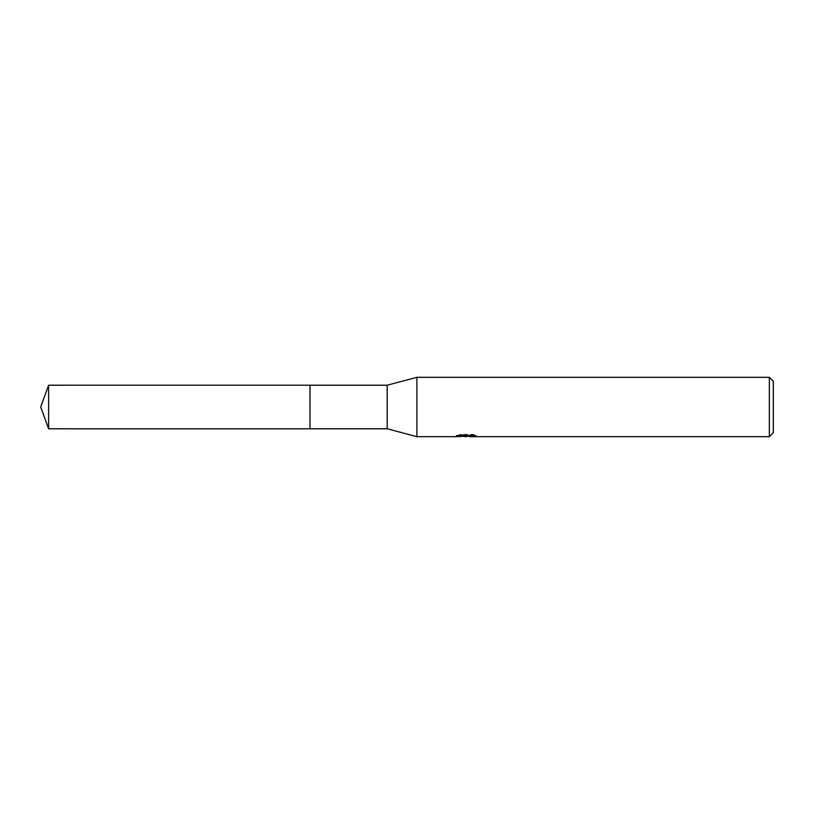 <?xml version="1.0" encoding="UTF-8"?>
<svg xmlns="http://www.w3.org/2000/svg" width="814" height="814" viewBox="0 0 814 814"><rect width="100%" height="100%" fill="white"/><g stroke="black" fill="none" stroke-linecap="round" stroke-linejoin="round"><path stroke-width="0.61" stroke-dasharray="4.07 3.05" d="M470.919 435.358L476.302 435.225L472.903 434.32L461.182 434.32L458.099 435.124L467.592 435.124L456.298 435.714L460.643 434.32L464.998 435.714L474.206 434.89L474.206 435.47L469.546 435.714M474.206 435.47L474.206 436.467L474.206 435.907L469.434 436.233M469.546 436.701L474.206 436.467M461.182 434.32L461.182 435.358M472.903 434.32L472.903 435.358M476.302 435.225L476.302 436.223M474.206 434.89L474.206 435.907M466.86 435.459L466.86 436.182M458.089 435.124L458.089 436.131M460.643 434.32L460.643 435.358L456.298 436.701L456.298 435.714L464.998 435.714M462.942 436.406L460.643 435.358M773.3 381.257L773.3 432.743M769.342 377.299L769.342 436.701M416.9 377.299L416.9 436.701M387.199 385.215L387.199 428.785M309.992 385.215L309.981 428.795M48.626 385.215L48.626 428.785M466.341 436.68L466.341 435.694M466.402 435.714L467.592 435.714"/><path stroke-width="1.22" d="M456.501 435.643L456.298 436.701L416.9 436.701L387.199 428.785L309.981 428.785L309.992 385.215L387.199 385.215L416.9 377.299L769.342 377.299L773.3 381.257L773.3 432.743L769.342 436.701L469.546 436.701L469.434 435.694L470.919 435.358M309.981 428.785L309.981 385.215L309.981 428.795L48.626 428.785L48.626 385.215L309.981 385.205M387.199 428.785L387.199 385.215M416.9 436.701L416.9 377.299M469.434 436.233L462.942 436.406M466.402 436.701L464.998 436.701M769.342 436.701L769.342 377.299M456.501 436.64L467.592 436.131L458.089 436.131L461.182 435.358L472.903 435.358L476.302 436.223L469.434 436.68M467.592 435.358L467.592 436.131M467.592 435.714L469.434 435.714M48.626 385.215L40.7 407L48.626 428.785"/></g></svg>
